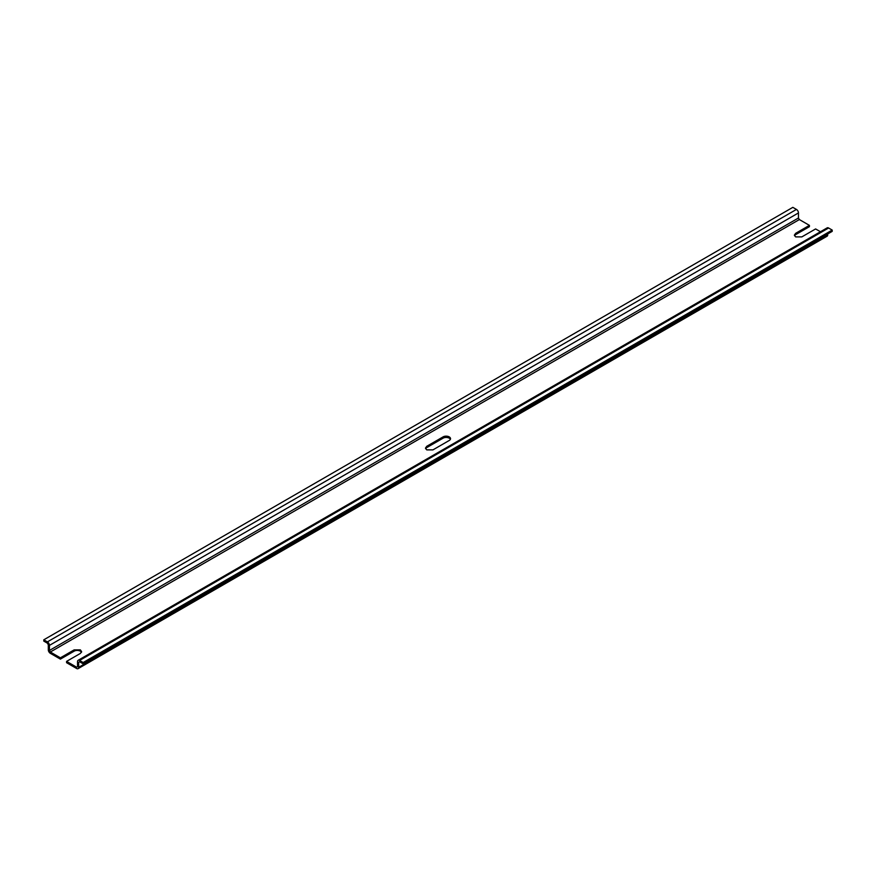 <?xml version="1.0" encoding="UTF-8"?>
<svg xmlns="http://www.w3.org/2000/svg" width="876" height="876" viewBox="0 0 876 876"><rect width="100%" height="100%" fill="white"/><g stroke="black" fill="none" stroke-linecap="round" stroke-linejoin="round"><path stroke-width="1.31" d="M449.246 436.894A4.369 2.529 -0 0 0 443.059 436.894L426.754 446.3L425.473 448.096L426.754 449.881L432.941 449.881L449.246 440.464A4.369 2.529 -0 0 0 450.527 438.679A4.369 2.529 -0 0 0 449.246 436.894M450.384 439.325A4.369 2.529 -0 0 0 449.246 438.186A4.369 2.529 -0 0 0 443.059 438.186L426.754 447.603A4.369 2.529 -0 0 0 425.616 448.742M81.49 652.302A4.369 2.529 -0 0 0 80.351 651.164A4.369 2.529 -0 0 0 74.164 651.164L60.389 659.124L50.326 653.31A2.858 1.653 60 0 1 48.3 649.806L48.3 644.736L47.403 643.181L43.8 641.101L43.8 639.808L792.835 207.349L796.437 209.43A2.858 1.653 60 0 1 798.463 212.934L798.463 218.004L799.361 219.558L809.424 225.373L809.424 226.676L795.649 234.626A4.369 2.529 -0 0 0 794.51 235.764M827.7 233.98L827.7 234.888A2.858 1.653 60 0 1 827.108 236.191L78.073 668.651A2.858 1.653 -120 0 1 76.639 668.508L66.576 662.694L66.576 661.391L80.351 653.441L81.632 651.656L80.351 649.872L74.164 649.872L60.389 657.821L50.326 652.018L49.428 650.452L49.428 645.393A2.858 1.653 60 0 0 47.403 641.878L43.8 639.808M809.424 225.373L795.649 233.323L794.368 235.107L795.649 236.892L801.836 236.892L815.611 228.943L820.451 231.735M66.576 661.391L76.639 667.205L77.537 666.691L77.537 661.621A2.858 1.653 60 0 1 78.128 660.307A2.858 1.653 60 0 1 79.563 660.449L83.165 662.53L83.165 663.833L79.563 661.752L78.665 662.267L78.665 667.337A2.858 1.653 -120 0 1 78.073 668.651M78.128 660.307L827.174 227.859A2.858 1.653 60 0 1 828.597 228.001L832.2 230.081L832.2 231.374L83.165 663.833M79.563 661.752L78.665 662.267L79.563 661.752M76.639 667.205L77.537 666.691L76.639 667.205M60.389 659.124L60.389 657.821M832.2 230.081L83.165 662.53M443.059 438.186L443.059 436.894M799.361 219.558L50.326 652.018M426.754 447.603L426.754 446.3M795.649 234.626L795.649 233.323M827.7 234.888L78.665 667.337M74.164 651.164L74.164 649.872M798.463 218.004L49.428 650.452M828.597 228.001L79.563 660.449M798.463 212.934L49.428 645.393M796.437 209.43L47.403 641.878"/></g></svg>
